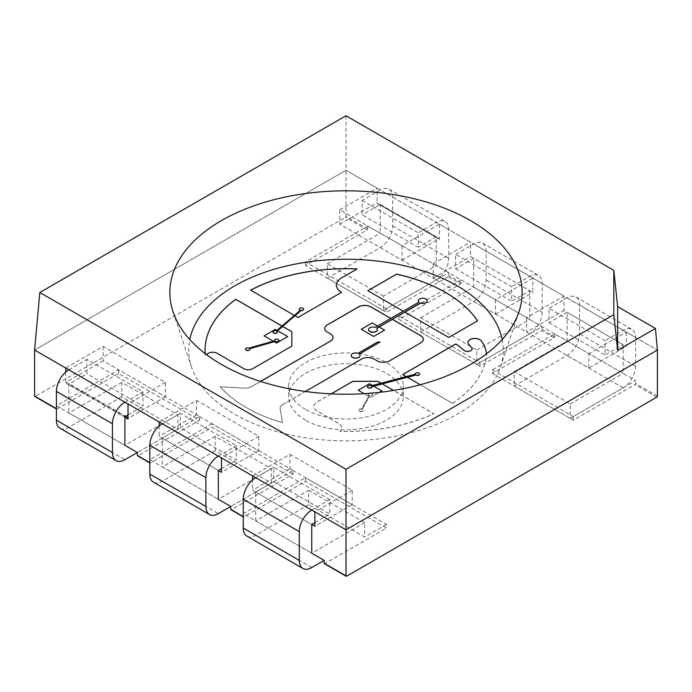 <?xml version="1.0" encoding="UTF-8"?>
<svg xmlns="http://www.w3.org/2000/svg" width="692" height="692" viewBox="0 0 692 692"><rect width="100%" height="100%" fill="white"/><g stroke="black" fill="none" stroke-linecap="round" stroke-linejoin="round"><path stroke-width="0.52" stroke-dasharray="3.46 2.59" d="M346 115.746L346 170.258L657.4 350.048L626.26 332.065L588.892 353.638L526.612 317.68L563.98 296.107L532.84 278.132L532.84 292.517L470.56 256.559L470.56 242.174L439.42 224.191L439.42 239.294A0.882 0.51 120 0 0 438.797 238.939L376.517 202.981A0.882 0.51 -60 0 1 377.14 203.336L377.14 188.241L346 170.258L34.6 350.048L346 170.258L346 216.285A0.882 0.51 120 0 1 345.377 217.366L35.223 396.43L57.021 409.015L118.678 373.421L199.642 420.165L137.985 455.76A0.882 0.51 -60 0 1 137.544 455.803M502.21 339.512A157.274 90.799 180 0 1 500.428 367.244A157.274 90.799 180 0 1 346 440.847A157.274 90.799 180 0 1 191.572 367.244A157.274 90.799 180 0 1 189.79 339.512M368.533 329.617A4.403 2.543 180 0 1 375.22 327.532L377.495 326.044L379.121 326.987L377.65 326.131L390.72 318.406M357.954 353.327L377.365 342.306L380.098 342.159M277.648 330.759L287.734 336.589M249.656 348.725A2.206 1.272 180 0 1 249.881 349.2M245.487 349.2A2.206 1.272 180 0 1 246.785 348.128A2.206 1.272 180 0 1 249.033 348.284L274.715 340.966A2.206 1.272 180 0 1 274.629 340.81M264.067 335.871L275.278 329.392L277.129 330.465L276.402 331.087A2.206 1.272 180 0 0 272.985 332.056M281.999 326.079L277.008 330.387M291.851 346.147L252.589 368.819A6.133 3.538 180 0 1 243.913 368.819L217.115 353.344A6.133 3.538 0 0 0 208.439 353.344L205.342 355.126A140.926 81.362 180 0 1 205.074 350.117A140.926 81.362 180 0 1 205.074 350.083L205.074 350.117M276.93 331.382A2.206 1.272 180 0 1 277.371 332.056M274.56 340.386A2.206 1.272 180 0 1 276.757 339.21A2.206 1.272 180 0 1 278.954 340.386M331.139 393.852L317.1 401.965A11.063 6.384 0 0 0 313.857 406.481A11.063 6.384 0 0 0 317.1 410.996L338.431 423.314A11.063 6.384 180 0 1 341.666 427.829A11.063 6.384 180 0 1 339.858 431.332A140.926 81.362 0 0 0 433.832 413.669L393.584 390.435M402.675 374.562L406.316 376.742L381.084 383.212M452.499 403.332L452.499 403.401A140.926 81.362 180 0 0 486.104 358.88A60.576 34.972 180 0 0 486.459 355.108A60.576 34.972 180 0 0 486.424 353.915A60.576 34.972 180 0 1 486.459 355.039A60.576 34.972 180 0 1 486.104 358.811A140.926 81.362 180 0 1 452.499 403.332L420.286 384.726M260.581 381.456L251.516 386.69A8.806 5.086 0 0 1 244.432 388.151L220.203 386.785A140.926 81.362 0 0 0 282.483 422.743L280.122 408.756A8.806 5.086 0 0 1 280.078 408.263A8.806 5.086 0 0 1 282.656 404.664L305.38 391.473M282.656 404.595A8.806 5.086 0 0 0 280.078 408.185A8.806 5.086 0 0 0 280.122 408.678L282.483 422.674A140.926 81.362 0 0 1 220.203 386.716L244.432 388.082A8.806 5.086 0 0 0 251.516 386.612L260.495 381.43M367.798 290.718L403.341 311.236L390.781 318.372M495.472 299.705L495.472 314.09L433.192 278.132L433.192 263.747L495.472 299.705L532.84 278.132M433.192 263.747L470.56 242.174M402.052 245.772L402.052 260.149L339.772 224.191L339.772 209.814L402.052 245.772L439.42 224.191M339.772 209.814L377.14 188.241M103.108 346.45L103.108 360.835L165.388 396.784L165.388 382.408L103.108 346.45L65.74 368.023M165.388 382.408L128.02 403.981M196.528 400.383L196.528 414.767L258.808 450.726L258.808 436.341L196.528 400.383L159.16 421.956M258.808 436.341L221.44 457.914M289.948 454.315L352.228 490.273L352.228 504.658L289.948 468.7L289.948 454.315L252.58 475.897M352.228 490.273L314.86 511.846M206.328 354.486L205.342 355.057A140.926 81.362 180 0 1 205.213 353.638M282.042 326.036L294.351 315.405M294.948 315.742L297.949 317.481M250.686 290.19A140.926 81.362 0 0 0 250.616 290.225L294.429 315.448M303.615 309.238A2.206 1.272 0 0 0 301.418 308.061A2.206 1.272 0 0 0 299.229 309.238M300.164 310.379A2.206 1.272 0 0 0 300.319 310.431L294.429 315.517M297.949 317.55L341.545 292.379A17.611 10.172 180 0 1 341.485 292.344M336.39 285.156A17.611 10.172 180 0 1 341.545 277.994L357.115 269.006A140.926 81.362 0 0 0 357.003 269.006M407.354 377.27L452.499 403.401M331.26 393.86L317.1 402.035A11.063 6.384 0 0 0 313.857 406.55A11.063 6.384 0 0 0 317.1 411.065L338.431 423.383A11.063 6.384 180 0 1 341.666 427.898A11.063 6.384 180 0 1 339.858 431.401A140.926 81.362 0 0 0 433.832 413.738L393.488 390.452M373.706 386.222L381.889 390.945M369.234 396.577L370.678 397.416L369.234 396.585L369.736 395.668A2.206 1.272 0 0 0 372.633 394.466A2.206 1.272 0 0 0 370.428 393.194A2.206 1.272 0 0 0 368.231 394.466A2.206 1.272 0 0 0 369.061 395.461L361.561 409.257A2.206 1.272 0 0 0 358.56 410.442A2.206 1.272 0 0 0 360.757 411.714A2.206 1.272 0 0 0 362.963 410.442A2.206 1.272 0 0 0 362.227 409.491L369.234 396.585M370.678 397.416L379.424 392.364L370.678 397.416M359.356 354.14L359.235 354.217A4.403 2.543 0 0 1 360.022 355.584M357.954 353.517A4.403 2.543 0 0 0 351.225 355.584M324.738 328.466L324.738 328.544A8.806 5.086 0 0 0 324.738 328.544A8.806 5.086 0 0 0 327.316 332.134L330.43 333.864M333.008 337.497A8.806 5.086 0 0 0 330.43 333.933M282.656 404.664L361.57 359.036M423.314 339.253L423.314 339.331A8.806 5.086 0 0 1 420.736 342.921L389.596 360.904A8.806 5.086 0 0 1 377.14 360.904L374.026 359.105A8.806 5.086 0 0 0 361.57 359.105M404.811 312.083L448.762 337.462M368.637 396.239L364.191 393.67L368.637 396.231M358.222 390.227L369.433 383.757L372.452 385.496M380.998 383.238L371.241 385.989A2.206 1.272 0 0 0 368.914 385.703A2.206 1.272 0 0 0 367.487 386.802M461.218 279.931L542.182 326.676L479.902 362.634L398.938 315.889L461.218 279.931L461.218 282.803A0.882 0.51 -60 0 1 460.595 283.884L448.139 276.696A0.882 0.51 120 0 0 448.762 275.615L448.762 272.735L386.482 308.693L386.482 312.291L305.518 265.546L367.175 229.952L345.377 217.366M305.518 420.165A57.254 33.052 180 0 1 288.746 396.793A57.254 33.052 180 0 1 346 363.733A57.254 33.052 180 0 1 403.254 396.793A57.254 33.052 180 0 1 367.91 427.327A57.254 33.052 180 0 1 305.518 420.165M448.139 276.696L386.482 312.291M492.358 369.822L573.322 416.567L635.602 380.609L554.638 333.864L492.358 369.822L492.358 373.421L554.015 337.817L541.559 330.629L479.902 366.224L398.938 319.479L460.595 283.884M492.358 373.421L573.322 420.165L634.979 384.562A0.882 0.51 -60 0 0 635.602 383.48L635.602 380.609M271.264 483.085L271.264 468.7L215.212 436.341L215.212 450.726L271.264 483.085L230.782 506.457L293.062 470.499L293.062 474.098L231.405 509.693L243.861 516.889L305.518 481.286L386.482 528.031L324.825 563.625L346.623 576.211M293.062 474.098L212.098 427.353L150.441 462.948A0.882 0.51 120 0 1 149.818 462.593L149.818 459.713L218.326 499.269L162.274 466.901L162.274 438.14L180.335 427.708L180.335 413.332L236.387 445.691L236.387 460.076L180.335 427.708M554.015 337.817A0.882 0.51 120 0 0 554.638 336.745L542.182 329.548A0.882 0.51 120 0 1 541.559 330.629M386.482 308.693L305.518 261.948L367.798 225.99L448.762 272.735M367.798 225.99L367.798 228.87A0.882 0.51 -60 0 1 367.175 229.952M563.98 296.107L563.98 310.492L626.26 346.45L626.26 332.065M554.638 333.864L554.638 336.745M542.182 326.676L542.182 329.548M308.632 490.273L364.684 522.642L364.684 537.018L308.632 504.658L308.632 490.273L255.694 520.842L311.746 553.202L243.238 513.646L243.238 516.526A0.882 0.51 -60 0 0 243.861 516.889M255.694 520.842L255.694 492.073L311.746 524.432L252.58 490.273L252.58 479.945M159.16 426.012L159.16 436.341L218.326 470.499L162.274 438.14M65.74 372.071L65.74 383.126A0.882 0.51 -60 0 1 66.363 382.045L125.529 416.203M177.844 429.152L177.844 414.767L121.792 382.408L121.792 396.793L177.844 429.152L137.362 452.525L199.642 416.567L118.678 369.822L56.398 405.78L56.398 408.652A0.882 0.51 120 0 0 57.021 409.015M56.398 405.78L124.906 445.328L68.854 412.968L68.854 384.207L86.915 373.775L86.915 359.39L142.967 391.758L142.967 406.135L86.915 373.775M231.405 509.693A0.882 0.51 -60 0 1 230.964 509.736M305.518 409.37A57.254 33.052 180 0 1 288.746 385.998A57.254 33.052 180 0 1 346 352.946A57.254 33.052 180 0 1 403.254 385.998A57.254 33.052 180 0 1 367.91 416.541A57.254 33.052 180 0 1 305.518 409.37M196.528 414.767L159.16 436.341M258.808 450.726L221.44 472.299M103.108 360.835L66.363 382.045M165.388 396.784L128.643 418.003A0.882 0.51 120 0 0 128.02 419.084M352.228 504.658L314.86 526.231M289.948 468.7L252.58 490.273M433.192 278.132L470.56 256.559M495.472 314.09L532.84 292.517M402.052 260.149L438.797 238.939M339.772 224.191L376.517 202.981M526.612 317.68L526.612 332.065L563.98 310.492M526.612 332.065L588.892 368.023L626.26 346.45M588.892 368.023L588.892 353.638M293.062 470.499L212.098 423.755L212.098 427.353M212.098 423.755L149.818 459.713M479.902 362.634L479.902 366.224M398.938 315.889L398.938 319.479M243.238 513.646L305.518 477.696L305.518 481.286M305.518 477.696L386.482 524.432L386.482 528.031M386.482 524.432L364.684 537.018M199.642 416.567L199.642 420.165M118.678 369.822L118.678 373.421M573.322 416.567L573.322 420.165M305.518 261.948L305.518 265.546M477.541 320.915L448.762 337.532M403.341 311.305L418.997 302.266A4.403 2.543 180 0 1 418.885 302.144M418.357 300.856A4.403 2.543 180 0 1 422.76 298.399A4.403 2.543 180 0 1 427.163 300.856M472.117 348.837A4.455 2.569 0 0 0 471.65 347.721L468.674 344.279A6.929 4.005 180 0 1 467.948 342.497A6.929 4.005 180 0 1 467.948 342.462M415.209 374.389A2.206 1.272 180 0 1 415.183 374.216L406.316 376.742M415.191 374.113A2.206 1.272 180 0 1 417.388 372.936A2.206 1.272 180 0 1 419.577 374.113M376.699 328.207L376.699 328.389A4.403 2.543 180 0 1 377.339 329.617M371.422 393.151A2.206 1.272 180 0 1 372.633 394.284A2.206 1.272 180 0 1 369.736 395.487L369.736 395.668M369.736 395.487L362.227 409.309A2.206 1.272 180 0 1 362.963 410.261A2.206 1.272 180 0 1 360.757 411.532A2.206 1.272 180 0 1 358.56 410.261A2.206 1.272 180 0 1 361.561 409.076L369.061 395.461M369.061 395.279A2.206 1.272 180 0 1 368.231 394.284A2.206 1.272 180 0 1 368.94 393.35M384.614 330.162L373.715 336.45L361.259 329.254M455.613 268.781L511.665 301.141L511.665 286.756L455.613 254.397L455.613 268.781L473.674 258.35L529.726 290.718L511.665 301.141M476.788 364.425L420.736 332.065L420.736 317.68L476.788 350.048L476.788 364.425L529.726 333.864A17.611 10.172 120 0 0 542.182 312.291L542.182 283.521A17.611 10.172 120 0 0 538.532 275.459A17.611 10.172 120 0 0 529.726 276.333L511.665 286.756M420.736 332.065L473.674 301.504A17.611 10.172 120 0 0 486.13 279.931L486.13 251.161A17.611 10.172 120 0 0 482.48 243.1A17.611 10.172 120 0 0 473.674 243.973L455.613 254.397M420.736 317.68L473.674 287.119L473.674 258.35M473.674 287.119L529.726 319.479L529.726 290.718M476.788 350.048L529.726 319.479M362.193 200.464L418.245 232.823L418.245 247.208L362.193 214.849L362.193 200.464L380.254 190.032L436.306 222.4L418.245 232.823M383.368 296.107L327.316 263.747L327.316 278.132L383.368 310.492L383.368 296.107L436.306 265.546L436.306 236.776L418.245 247.208M436.306 236.776L380.254 204.417L362.193 214.849M383.368 310.492L436.306 279.931A17.611 10.172 120 0 0 448.762 258.358L448.762 229.588A17.611 10.172 120 0 0 445.112 221.527A17.611 10.172 120 0 0 436.306 222.4M327.316 278.132L380.254 247.572A17.611 10.172 120 0 0 392.71 225.99L392.71 197.229A17.611 10.172 120 0 0 389.06 189.167A17.611 10.172 120 0 0 380.254 190.032M436.306 265.546L380.254 233.187L380.254 204.417M327.316 263.747L380.254 233.187M549.033 322.714L605.085 355.082L605.085 340.698L549.033 308.338L549.033 322.714L567.094 312.291L623.146 344.651L605.085 355.082M570.208 418.366L514.156 385.998L514.156 371.621L570.208 403.981L570.208 418.366L623.146 387.797A17.611 10.172 120 0 0 635.602 366.224L635.602 337.462A17.611 10.172 120 0 0 631.952 329.392A17.611 10.172 120 0 0 623.146 330.266L605.085 340.698M514.156 385.998L567.094 355.437A17.611 10.172 120 0 0 579.55 333.864L579.55 305.094A17.611 10.172 120 0 0 575.9 297.032A17.611 10.172 120 0 0 567.094 297.906L549.033 308.338M514.156 371.621L567.094 341.052L567.094 312.291M567.094 341.052L623.146 373.421L623.146 344.651M570.208 403.981L623.146 373.421M221.44 468.7L236.387 460.076M162.274 423.755L180.335 413.332M218.326 456.114L236.387 445.691M215.212 450.726L162.274 481.286A17.611 10.172 -60 0 1 153.468 482.16M271.264 468.7L218.326 499.269M215.212 436.341L162.274 466.901M329.807 499.624L273.755 467.264L273.755 481.649L329.807 514.009L329.807 499.624L311.746 510.056M255.694 477.688L273.755 467.264M255.694 492.073L273.755 481.649M314.86 522.642L329.807 514.009M308.632 504.658L255.694 535.227A17.611 10.172 -60 0 1 246.888 536.092M364.684 522.642L311.746 553.202M128.02 414.767L142.967 406.135M124.906 416.567L68.854 384.207M68.854 369.822L86.915 359.39M124.906 402.182L142.967 391.758M121.792 396.793L68.854 427.353A17.611 10.172 -60 0 1 60.048 428.227M177.844 414.767L124.906 445.328M121.792 382.408L68.854 412.968M461.218 282.803L448.762 275.615M656.777 397.147L634.979 384.562M137.985 455.76L150.441 462.948M657.4 396.066L635.602 383.48M367.798 228.87L346 216.285M439.42 239.294L377.14 203.336M65.74 383.126L124.906 417.285M128.02 417.639L128.643 418.003M529.726 276.333L473.674 243.973M542.182 283.521L486.13 251.161M542.182 312.291L486.13 279.931M529.726 333.864L473.674 301.504M392.71 197.229L448.762 229.588M392.71 225.99L448.762 258.358M380.254 247.572L436.306 279.931M623.146 330.266L567.094 297.906M635.602 337.462L579.55 305.094M635.602 366.224L579.55 333.864M623.146 387.797L567.094 355.437M162.274 481.286L218.326 513.646M311.746 567.587L255.694 535.227M68.854 427.353L124.906 459.713M500.428 367.244L518.965 311.781M191.572 367.244L173.035 311.781M288.746 385.998L288.746 396.793M403.254 385.998L403.254 396.793M439.238 238.896L376.958 202.938M482.48 243.1L538.532 275.459M389.06 189.167L445.112 221.527M575.9 297.032L631.952 329.392"/><path stroke-width="1.04" d="M470.56 220.601A176.157 101.698 180 0 1 518.965 311.781A176.157 101.698 180 0 1 346 394.215A176.157 101.698 180 0 1 173.035 311.781A176.157 101.698 180 0 1 263.41 202.678A176.157 101.698 180 0 1 470.56 220.601M613.804 314.67L346 469.28L39.825 292.508L346 115.746L613.804 270.356L613.804 314.67L617.653 350.282L655.445 328.466L617.653 306.651L613.804 270.356M655.445 328.466L657.4 350.048L346 529.83L34.6 350.048L65.74 368.023L65.74 372.071M346 469.28L346 529.83L657.4 350.048L657.4 396.066A0.882 0.51 -60 0 1 656.777 397.147L346.623 576.211A0.882 0.51 -60 0 1 346 575.856L346 529.83L314.86 511.846L314.86 526.231L311.746 524.432L314.86 522.642M189.79 339.512A157.274 90.799 180 0 1 294.351 264.275A157.274 90.799 180 0 1 457.213 285.839A157.274 90.799 180 0 1 502.21 339.512M39.825 292.508L34.6 350.048L34.6 396.066A0.882 0.51 120 0 0 35.223 396.43M617.653 306.651L617.653 350.282M361.259 329.262L372.158 322.965L377.486 326.044L372.158 322.965L361.259 329.254L373.715 336.45L384.614 330.153L379.121 326.987L376.811 328.319M423.314 339.296A8.806 5.086 0 0 0 420.736 335.732L392.355 319.349L379.121 326.987L384.614 330.162M277.042 331.286L282.639 326.451L291.851 331.771L291.851 346.078L252.589 368.741A6.133 3.538 180 0 1 243.913 368.741L217.115 353.266A6.133 3.538 0 0 0 208.439 353.266L206.328 354.486M277.648 330.759L287.734 336.58L276.523 343.059L274.222 341.727L275.278 341.424A2.206 1.272 180 0 0 277.648 341.64A2.206 1.272 180 0 0 278.954 340.481A2.206 1.272 180 0 0 278.954 340.386M249.769 348.699L274.222 341.727L276.523 343.059L287.734 336.589M249.881 349.2A2.206 1.272 180 0 1 249.881 349.287A2.206 1.272 180 0 1 247.684 350.559A2.206 1.272 180 0 1 245.478 349.287A2.206 1.272 180 0 1 245.487 349.2M264.067 335.862L273.297 341.191L264.067 335.871L275.278 329.392L277.008 330.387M205.213 353.638A140.926 81.362 180 0 1 205.074 350.048A140.926 81.362 180 0 1 235.799 299.402L281.999 326.079M277.371 332.056A2.206 1.272 180 0 1 277.38 332.151A2.206 1.272 180 0 1 275.174 333.423A2.206 1.272 180 0 1 272.977 332.151A2.206 1.272 180 0 1 272.985 332.056M393.584 390.435L382.252 383.896L407.354 377.27L420.286 384.726M381.084 383.212L377.78 381.309L352.868 381.309L331.139 393.852M406.187 376.586L402.675 374.562L454.765 344.486A1.479 0.856 180 0 1 457.023 344.599L464.029 350.29A4.455 2.569 0 0 0 469.012 351.251A4.455 2.569 0 0 0 472.117 348.803A4.455 2.569 0 0 0 471.65 347.652L468.674 344.209A6.929 4.005 180 0 1 467.948 342.428A6.929 4.005 180 0 1 473.432 338.509A6.929 4.005 180 0 1 481.199 340.793A60.576 34.972 180 0 1 486.424 353.915A60.576 34.972 180 0 0 481.199 340.871L481.199 340.793M305.38 391.473L361.57 359.036A8.806 5.086 0 0 1 374.026 359.036L377.14 360.835A8.806 5.086 0 0 0 389.596 360.835L420.736 342.851A8.806 5.086 0 0 0 423.314 339.253A8.806 5.086 0 0 0 420.736 335.663L392.355 319.28L404.811 312.083L448.762 337.462L477.541 320.846A140.926 81.362 180 0 0 396.577 274.101L367.798 290.718L403.237 311.175M330.43 341.052A8.806 5.086 0 0 0 333.008 337.462A8.806 5.086 0 0 1 333.008 337.532A8.806 5.086 0 0 1 330.43 341.13L260.495 381.43M333.008 337.532L333.008 337.462A8.806 5.086 0 0 0 330.43 333.864L327.316 332.065A8.806 5.086 0 0 1 324.738 328.466A8.806 5.086 0 0 1 327.316 324.877L358.456 306.893A8.806 5.086 0 0 1 370.912 306.893L390.781 318.372M124.906 417.285L128.02 419.084L128.02 403.981L159.16 421.956L159.16 426.012M243.238 516.82L230.964 509.736A0.882 0.51 -60 0 1 230.782 509.338L230.782 506.457L218.326 499.269L218.326 470.499L221.44 472.299L221.44 457.914L252.58 475.897L252.58 479.945M291.851 346.078L291.851 331.693L282.639 326.382L294.948 315.742L297.949 317.481L341.545 292.309A17.611 10.172 180 0 1 336.39 285.113A17.611 10.172 180 0 1 341.545 277.925L357.115 268.937A140.926 81.362 0 0 0 250.616 290.147L294.351 315.405M205.074 350.048A140.926 81.362 180 0 1 235.799 299.333L282.042 326.036M301.011 310.397A2.206 1.272 0 0 0 303.624 309.151A2.206 1.272 0 0 0 301.418 307.879A2.206 1.272 0 0 0 299.221 309.151A2.206 1.272 0 0 0 300.319 310.25L276.402 330.914A2.206 1.272 0 0 0 274.136 330.845A2.206 1.272 0 0 0 272.977 331.97A2.206 1.272 0 0 0 275.174 333.241A2.206 1.272 0 0 0 277.38 331.97A2.206 1.272 0 0 0 276.93 331.2L301.011 310.578A2.206 1.272 0 0 0 303.624 309.333A2.206 1.272 0 0 0 303.615 309.238M299.229 309.238A2.206 1.272 0 0 0 299.221 309.333A2.206 1.272 0 0 0 300.164 310.379M301.011 310.578L295 315.777M341.485 292.344A17.611 10.172 180 0 1 336.39 285.19A17.611 10.172 180 0 1 336.39 285.156M357.003 269.006A140.926 81.362 0 0 0 250.686 290.19M382.252 383.896L393.488 390.452M381.889 390.945L379.432 392.364L381.889 390.945L373.706 386.214L382.252 383.965M380.107 341.978A17.611 10.172 180 0 1 377.365 342.125L357.954 353.327A4.403 2.543 0 0 0 353.482 353.266A4.403 2.543 0 0 0 351.216 355.489A4.403 2.543 0 0 0 355.627 358.032A4.403 2.543 0 0 0 360.03 355.489A4.403 2.543 0 0 0 359.235 354.027L380.107 341.978L359.356 354.14M351.225 355.584A4.403 2.543 0 0 0 351.216 355.671A4.403 2.543 0 0 0 355.627 358.214A4.403 2.543 0 0 0 360.03 355.671A4.403 2.543 0 0 0 360.022 355.584M390.72 318.406L370.912 306.971A8.806 5.086 0 0 0 358.456 306.971L327.316 324.946A8.806 5.086 0 0 0 324.738 328.51M330.43 341.13L260.581 381.456M364.191 393.67L358.222 390.219L364.2 393.67M380.998 383.238L377.78 381.378L352.868 381.378L331.26 393.86M128.02 414.767L124.906 416.567L124.906 445.328L137.362 452.525L137.362 455.397L149.818 462.593M324.825 563.625A0.882 0.51 120 0 1 324.202 563.271L324.202 560.39L311.746 553.202L311.746 524.432M149.818 462.887L137.544 455.803A0.882 0.51 -60 0 1 137.362 455.397M367.859 290.752L396.577 274.17A140.926 81.362 180 0 1 477.506 320.863M418.885 302.144A4.403 2.543 180 0 1 418.357 300.942A4.403 2.543 180 0 1 418.357 300.856M427.163 300.856A4.403 2.543 180 0 1 427.163 300.942A4.403 2.543 180 0 1 424.923 303.157A4.403 2.543 180 0 1 420.476 303.122L404.881 312.127M402.735 374.597L454.765 344.555A1.479 0.856 180 0 1 457.023 344.668L464.029 350.36A4.455 2.569 0 0 0 469.012 351.32A4.455 2.569 0 0 0 472.117 348.872A4.455 2.569 0 0 0 472.117 348.837L472.117 348.803M467.948 342.462A6.929 4.005 180 0 1 473.458 338.578A6.929 4.005 180 0 1 481.199 340.871M415.183 374.017L415.183 374.208A2.206 1.272 180 0 1 415.183 374.017A2.206 1.272 180 0 1 417.388 372.746A2.206 1.272 180 0 1 419.586 374.017A2.206 1.272 180 0 1 418.228 375.194A2.206 1.272 180 0 1 415.831 374.917L371.863 386.525A2.206 1.272 180 0 1 371.881 386.707A2.206 1.272 180 0 1 369.684 387.978A2.206 1.272 180 0 1 367.478 386.707A2.206 1.272 180 0 1 368.836 385.539A2.206 1.272 180 0 1 371.241 385.816L415.209 374.208A2.206 1.272 180 0 1 415.183 374.208A2.206 1.272 180 0 1 415.191 374.113M419.577 374.113A2.206 1.272 180 0 1 419.586 374.208A2.206 1.272 180 0 1 418.228 375.375A2.206 1.272 180 0 1 415.831 375.107L407.441 377.313M372.452 385.496L369.433 383.749L358.222 390.219M367.487 386.802A2.206 1.272 0 0 0 367.478 386.889A2.206 1.272 0 0 0 369.684 388.16A2.206 1.272 0 0 0 371.881 386.889L373.706 386.214M420.476 302.932L376.699 328.207A4.403 2.543 180 0 1 377.339 329.53A4.403 2.543 180 0 1 372.936 332.073A4.403 2.543 180 0 1 368.533 329.53A4.403 2.543 180 0 1 370.774 327.307A4.403 2.543 180 0 1 375.22 327.351L418.997 302.084A4.403 2.543 180 0 1 418.357 300.76A4.403 2.543 180 0 1 422.76 298.217A4.403 2.543 180 0 1 427.163 300.76A4.403 2.543 180 0 1 424.923 302.975A4.403 2.543 180 0 1 420.476 302.932L420.476 303.122M377.339 329.617A4.403 2.543 180 0 1 377.339 329.703A4.403 2.543 180 0 1 372.936 332.247A4.403 2.543 180 0 1 368.533 329.703A4.403 2.543 180 0 1 368.533 329.617M368.94 393.35A2.206 1.272 180 0 1 371.422 393.151M275.278 341.243A2.206 1.272 0 0 0 277.648 341.459A2.206 1.272 0 0 0 278.954 340.3A2.206 1.272 0 0 0 276.757 339.028A2.206 1.272 0 0 0 274.551 340.3A2.206 1.272 0 0 0 274.715 340.784L249.033 348.102A2.206 1.272 0 0 0 246.715 347.964A2.206 1.272 0 0 0 245.478 349.105A2.206 1.272 0 0 0 247.684 350.377A2.206 1.272 0 0 0 249.881 349.105A2.206 1.272 0 0 0 249.656 348.543L275.278 341.424M218.326 470.499L221.44 468.7M149.818 445.328A17.611 10.172 -60 0 1 162.274 423.755L218.326 456.114A17.611 10.172 -60 0 0 205.87 477.688L205.87 506.457A17.611 10.172 -60 0 0 209.52 514.519L153.468 482.16A17.611 10.172 -60 0 1 149.818 474.098L149.818 445.328L205.87 477.688M230.782 506.457L218.326 513.646A17.611 10.172 -60 0 1 209.52 514.519M243.238 499.269A17.611 10.172 -60 0 1 255.694 477.688L311.746 510.056A17.611 10.172 -60 0 0 299.29 531.629L243.238 499.269L243.238 528.031A17.611 10.172 -60 0 0 246.888 536.092L302.94 568.461A17.611 10.172 -60 0 1 299.29 560.39L299.29 531.629M324.202 560.39L311.746 567.587A17.611 10.172 -60 0 1 302.94 568.461M56.398 391.395A17.611 10.172 -60 0 1 68.854 369.822L124.906 402.182A17.611 10.172 -60 0 0 112.45 423.755L112.45 452.525A17.611 10.172 -60 0 0 116.1 460.587L60.048 428.227A17.611 10.172 -60 0 1 56.398 420.165L56.398 391.395L112.45 423.755M137.362 452.525L124.906 459.713A17.611 10.172 -60 0 1 116.1 460.587M230.782 509.338L243.238 516.526M324.202 563.271L346 575.856M34.6 396.066L56.398 408.652M125.529 416.203L128.02 417.639M149.818 474.098L205.87 506.457M299.29 560.39L243.238 528.031M56.398 420.165L112.45 452.525M34.782 396.473L56.398 408.955M324.384 563.677L346.182 576.254"/></g></svg>
